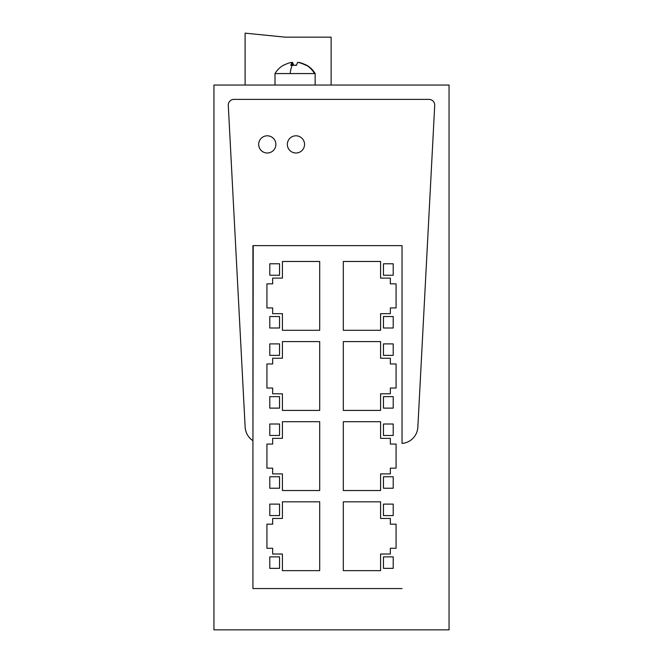 <?xml version="1.0" encoding="UTF-8"?>
<svg xmlns="http://www.w3.org/2000/svg" width="663" height="663" viewBox="0 0 663 663"><rect width="100%" height="100%" fill="white"/><g stroke="black" fill="none" stroke-linecap="round" stroke-linejoin="round"><path stroke-width="0.99" d="M449.058 85.046L449.058 629.85L213.942 629.85L213.942 85.046L449.058 85.046M402.035 443.414L402.035 245.625L402.035 443.414A17.205 17.205 0 0 0 417.847 427.171L434.729 105.119A5.735 5.735 0 0 0 428.994 99.384L234.006 99.384A5.735 5.735 0 0 0 228.271 105.119L245.153 427.171A17.205 17.205 0 0 0 252.934 440.68L252.934 588.562L402.035 588.562L252.934 588.562L252.934 245.625L402.035 245.625L253.225 245.625L252.934 440.68C248.186 437.414 245.592 432.906 245.153 427.171L228.271 105.119A5.735 5.735 0 0 1 234.006 99.384L428.994 99.384A5.735 5.735 0 0 1 434.729 105.119L417.847 427.171A17.205 17.205 0 0 1 402.035 443.414A17.205 17.205 0 0 0 417.847 427.171M245.252 428.315A17.205 17.205 0 0 0 245.981 431.621M249.155 437.323A17.205 17.205 0 0 0 252.934 440.68C248.186 437.414 245.592 432.906 245.153 427.171M380.587 570.636L343.31 570.636L343.31 501.825L380.587 501.825L380.587 518.449L390.341 518.449L390.341 524.184L396.076 524.184L396.076 548.276L390.341 548.276L390.341 554.011L380.587 554.011L380.587 570.636M282.413 570.636L319.69 570.636L319.69 501.825L282.413 501.825L282.413 518.449L272.659 518.449L272.659 524.184L266.924 524.184L266.924 548.276L272.659 548.276L272.659 554.011L282.413 554.011L282.413 570.636M380.587 490.521L343.31 490.521L343.31 421.709L380.587 421.709L380.587 438.342L390.341 438.342L390.341 444.069L396.076 444.069L396.076 468.161L390.341 468.161L390.341 473.896L380.587 473.896L380.587 490.521L380.587 473.896M282.413 490.521L319.69 490.521L319.69 421.709L282.413 421.709L282.413 438.342L272.659 438.342L272.659 444.069L266.924 444.069L266.924 468.161L272.659 468.161L272.659 473.896L282.413 473.896L282.413 490.521M380.587 410.414L343.31 410.414L343.31 341.594L380.587 341.594L380.587 358.227L390.341 358.227L390.341 363.962L396.076 363.962L396.076 388.046L390.341 388.046L390.341 393.781L380.587 393.781L380.587 410.414L380.587 393.781M282.413 410.414L319.69 410.414L319.69 341.594L282.413 341.594L282.413 358.227L272.659 358.227L272.659 363.962L266.924 363.962L266.924 388.046L272.659 388.046L272.659 393.781L282.413 393.781L282.413 410.414L282.413 393.781M380.587 330.298L343.31 330.298L343.31 261.479L380.587 261.479L380.587 278.112L390.341 278.112L390.341 283.847L396.076 283.847L396.076 307.93L390.341 307.93L390.341 313.665L380.587 313.665L380.587 330.298L380.587 313.665M282.413 330.298L319.69 330.298L319.69 261.479L282.413 261.479L282.413 278.112L272.659 278.112L272.659 283.847L266.924 283.847L266.924 307.93L272.659 307.93L272.659 313.665L282.413 313.665L282.413 330.298L282.413 313.665M393.209 515.582L383.454 515.582L383.454 504.112L393.209 504.112L393.209 515.582L383.454 515.582L383.454 504.112L393.209 504.112L393.209 515.582M393.209 568.348L383.454 568.348L383.454 556.879L393.209 556.879L393.209 568.348L383.454 568.348L383.454 556.879L393.209 556.879L393.209 568.348M269.791 515.582L279.546 515.582L279.546 504.112L269.791 504.112L269.791 515.582L279.546 515.582L279.546 504.112L269.791 504.112L269.791 515.582M269.791 568.348L279.546 568.348L279.546 556.879L269.791 556.879L269.791 568.348L279.546 568.348L279.546 556.879L269.791 556.879L269.791 568.348M393.209 435.475L383.454 435.475L383.454 424.005L393.209 424.005L393.209 435.475L383.454 435.475L383.454 424.005L393.209 424.005L393.209 435.475M393.209 488.233L383.454 488.233L383.454 476.763L393.209 476.763L393.209 488.233L383.454 488.233L383.454 476.763L393.209 476.763L393.209 488.233M269.791 435.475L279.546 435.475L279.546 424.005L269.791 424.005L269.791 435.475L279.546 435.475L279.546 424.005L269.791 424.005L269.791 435.475M269.791 488.233L279.546 488.233L279.546 476.763L269.791 476.763L269.791 488.233L279.546 488.233L279.546 476.763L269.791 476.763L269.791 488.233M393.209 355.36L383.454 355.36L383.454 343.89L393.209 343.89L393.209 355.36L383.454 355.36L383.454 343.89L393.209 343.89L393.209 355.36M393.209 408.118L383.454 408.118L383.454 396.648L393.209 396.648L393.209 408.118L383.454 408.118L383.454 396.648L393.209 396.648L393.209 408.118M269.791 355.36L279.546 355.36L279.546 343.89L269.791 343.89L269.791 355.36L279.546 355.36L279.546 343.89L269.791 343.89L269.791 355.36M269.791 408.118L279.546 408.118L279.546 396.648L269.791 396.648L269.791 408.118L279.546 408.118L279.546 396.648L269.791 396.648L269.791 408.118M393.209 275.244L383.454 275.244L383.454 263.775L393.209 263.775L393.209 275.244L383.454 275.244L383.454 263.775L393.209 263.775L393.209 275.244M393.209 328.003L383.454 328.003L383.454 316.533L393.209 316.533L393.209 328.003L383.454 328.003L383.454 316.533L393.209 316.533L393.209 328.003M269.791 275.244L279.546 275.244L279.546 263.775L269.791 263.775L269.791 275.244L279.546 275.244L279.546 263.775L269.791 263.775L269.791 275.244M269.791 328.003L279.546 328.003L279.546 316.533L269.791 316.533L269.791 328.003L279.546 328.003L279.546 316.533L269.791 316.533L269.791 328.003M380.587 421.709L380.587 438.342M282.413 421.709L282.413 438.342M380.587 341.594L380.587 358.227M282.413 341.594L282.413 358.227M380.587 261.479L380.587 278.112M282.413 261.479L282.413 278.112M267.272 135.799A8.602 8.602 0 0 0 258.669 144.401A8.602 8.602 0 0 0 267.272 153.004A8.602 8.602 0 0 0 275.874 144.401A8.602 8.602 0 0 0 267.272 135.799A8.602 8.602 0 0 0 258.669 144.401A8.602 8.602 0 0 0 267.272 153.004A8.602 8.602 0 0 0 275.874 144.401A8.602 8.602 0 0 0 267.272 135.799M295.947 153.004A8.602 8.602 0 0 0 304.549 144.401A8.602 8.602 0 0 0 295.947 135.799A8.602 8.602 0 0 0 287.344 144.401A8.602 8.602 0 0 0 295.947 153.004A8.602 8.602 0 0 0 304.549 144.401A8.602 8.602 0 0 0 295.947 135.799A8.602 8.602 0 0 0 287.344 144.401A8.602 8.602 0 0 0 295.947 153.004M275.012 85.046L275.012 73.576L315.157 73.576A23.296 23.296 0 0 0 306.646 65.181M283.341 65.33L283.888 65.181L283.341 65.33C287.866 63.242 290.709 62.281 291.869 62.463L290.767 65.33L296.452 65.33L297.563 62.463C298.706 62.281 301.549 63.234 306.091 65.33L306.828 65.33C302.303 63.242 299.461 62.281 298.3 62.463L298.3 62.571M314.527 73.576A23.296 22.567 -90 0 0 306.273 65.181L306.828 65.33M291.869 62.571L292.607 62.463L292.607 65.156M293.717 65.33L292.607 62.463M295.085 65.181L296.502 65.131M291.869 62.463L291.869 65.206M245.111 85.046L245.111 33.15L285.256 37.161L331.135 37.161L331.135 85.046M290.087 73.576A23.296 5.801 -90 0 1 292.209 65.181M315.157 85.046L315.157 73.576M283.491 65.198A23.296 23.296 0 0 0 275.012 73.576"/></g></svg>
